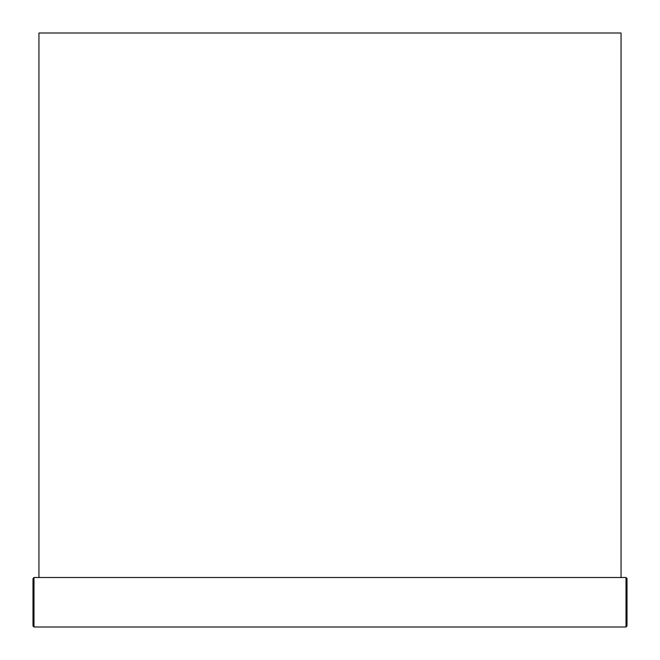 <?xml version="1.0" encoding="UTF-8"?>
<svg xmlns="http://www.w3.org/2000/svg" width="660" height="660" viewBox="0 0 660 660"><rect width="100%" height="100%" fill="white"/><g stroke="black" fill="none" stroke-linecap="round" stroke-linejoin="round"><path stroke-width="0.99" d="M626.01 627L627 626.01L627 578.49L626.01 577.5L626.01 627L33.99 627L33 626.01L33 578.49L33.99 577.5L626.01 577.5M621.06 577.5L621.06 33L38.94 33L38.94 577.5L621.06 577.5M33.99 627L33.99 577.5"/></g></svg>
